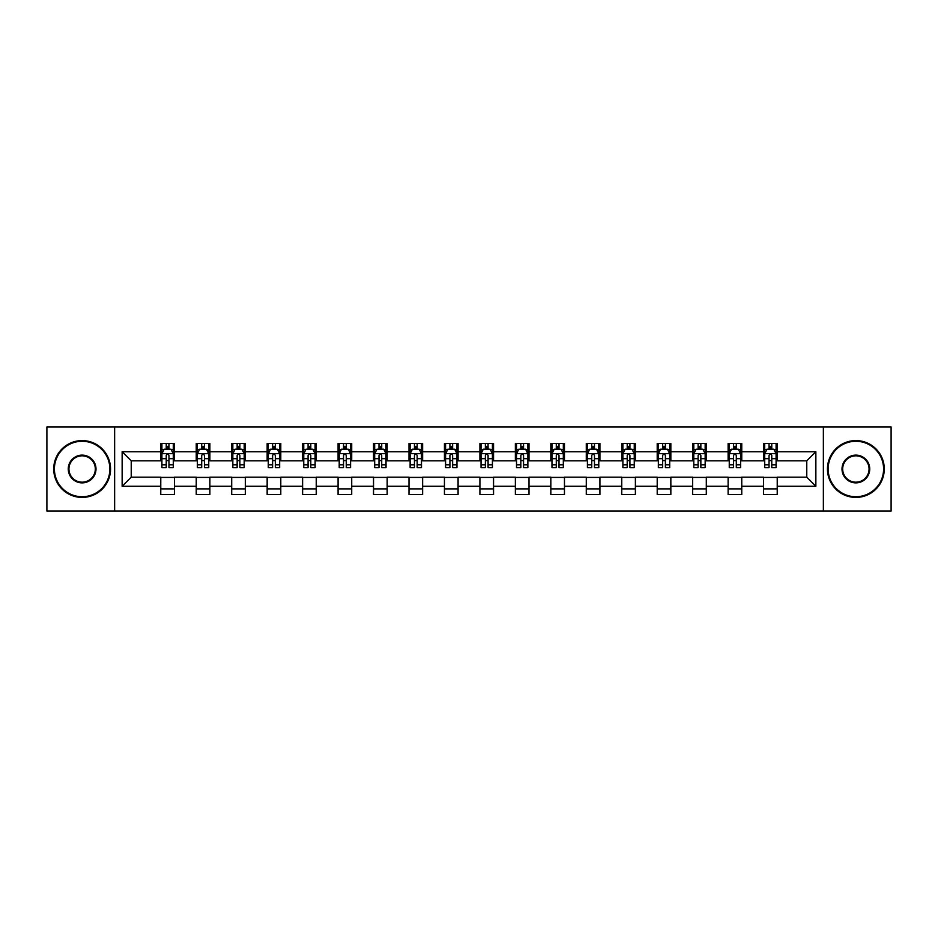 <?xml version="1.0" encoding="UTF-8"?>
<svg xmlns="http://www.w3.org/2000/svg" width="938" height="938" viewBox="0 0 938 938"><rect width="100%" height="100%" fill="white"/><g stroke="black" fill="none" stroke-linecap="round" stroke-linejoin="round"><path stroke-width="1.41" d="M823.365 511.046L891.1 511.046L891.1 426.954L823.365 426.954L823.365 511.046L114.635 511.046L114.635 426.954L46.9 426.954L46.9 511.046L114.635 511.046M823.365 426.954L114.635 426.954M777.227 451.729L777.227 443.428L763.579 443.428L763.579 451.729L741.759 451.729L741.759 443.428L728.123 443.428L728.123 451.729L706.302 451.729L706.302 443.428L692.666 443.428L692.666 451.729L670.846 451.729L670.846 443.428L657.21 443.428L657.21 451.729L635.389 451.729L635.389 443.428L621.742 443.428L621.742 451.729L599.921 451.729L599.921 443.428L586.285 443.428L586.285 451.729L564.465 451.729L564.465 443.428L550.829 443.428L550.829 451.729L529.009 451.729L529.009 443.428L515.372 443.428L515.372 451.729L493.552 451.729L493.552 443.428L479.916 443.428L479.916 451.729L458.084 451.729L458.084 443.428L444.448 443.428L444.448 451.729L422.628 451.729L422.628 443.428L408.991 443.428L408.991 451.729L387.171 451.729L387.171 443.428L373.535 443.428L373.535 451.729L351.715 451.729L351.715 443.428L338.079 443.428L338.079 451.729L316.258 451.729L316.258 443.428L302.611 443.428L302.611 451.729L280.79 451.729L280.79 443.428L267.154 443.428L267.154 451.729L245.334 451.729L245.334 443.428L231.698 443.428L231.698 451.729L209.878 451.729L209.878 443.428L196.241 443.428L196.241 451.729L174.421 451.729L174.421 443.428L160.773 443.428L160.773 451.729L122.139 451.729L122.139 486.271L131.226 477.184L160.773 477.184L160.773 494.572L174.421 494.572L174.421 477.184L196.241 477.184L196.241 494.572L209.878 494.572L209.878 477.184L231.698 477.184L231.698 494.572L245.334 494.572L245.334 477.184L267.154 477.184L267.154 494.572L280.79 494.572L280.79 477.184L302.611 477.184L302.611 494.572L316.258 494.572L316.258 477.184L338.079 477.184L338.079 494.572L351.715 494.572L351.715 477.184L373.535 477.184L373.535 494.572L387.171 494.572L387.171 477.184L408.991 477.184L408.991 494.572L422.628 494.572L422.628 477.184L444.448 477.184L444.448 494.572L458.084 494.572L458.084 477.184L479.916 477.184L479.916 494.572L493.552 494.572L493.552 477.184L515.372 477.184L515.372 494.572L529.009 494.572L529.009 477.184L550.829 477.184L550.829 494.572L564.465 494.572L564.465 477.184L586.285 477.184L586.285 494.572L599.921 494.572L599.921 477.184L621.742 477.184L621.742 494.572L635.389 494.572L635.389 477.184L657.21 477.184L657.21 494.572L670.846 494.572L670.846 477.184L692.666 477.184L692.666 494.572L706.302 494.572L706.302 477.184L728.123 477.184L728.123 494.572L741.759 494.572L741.759 477.184L763.579 477.184L763.579 494.572L777.227 494.572L777.227 477.184L806.774 477.184L806.774 460.816L777.227 460.816L777.227 451.729L815.861 451.729L815.861 486.271L777.227 486.271M763.579 486.271L741.759 486.271M728.123 486.271L706.302 486.271M692.666 486.271L670.846 486.271M657.21 486.271L635.389 486.271M621.742 486.271L599.921 486.271M586.285 486.271L564.465 486.271M550.829 486.271L529.009 486.271M515.372 486.271L493.552 486.271M479.916 486.271L458.084 486.271M444.448 486.271L422.628 486.271M408.991 486.271L387.171 486.271M373.535 486.271L351.715 486.271M338.079 486.271L316.258 486.271M302.611 486.271L280.79 486.271M267.154 486.271L245.334 486.271M231.698 486.271L209.878 486.271M196.241 486.271L174.421 486.271M160.773 486.271L122.139 486.271M763.579 451.729L763.579 460.816L741.759 460.816L741.759 451.729M728.123 451.729L728.123 460.816L706.302 460.816L706.302 451.729M692.666 451.729L692.666 460.816L670.846 460.816L670.846 451.729M657.21 451.729L657.21 460.816L635.389 460.816L635.389 451.729M621.742 451.729L621.742 460.816L599.921 460.816L599.921 451.729M586.285 451.729L586.285 460.816L564.465 460.816L564.465 451.729M550.829 451.729L550.829 460.816L529.009 460.816L529.009 451.729M515.372 451.729L515.372 460.816L493.552 460.816L493.552 451.729M479.916 451.729L479.916 460.816L458.084 460.816L458.084 451.729M444.448 451.729L444.448 460.816L422.628 460.816L422.628 451.729M408.991 451.729L408.991 460.816L387.171 460.816L387.171 451.729M373.535 451.729L373.535 460.816L351.715 460.816L351.715 451.729M338.079 451.729L338.079 460.816L316.258 460.816L316.258 451.729M302.611 451.729L302.611 460.816L280.79 460.816L280.79 451.729M267.154 451.729L267.154 460.816L245.334 460.816L245.334 451.729M231.698 451.729L231.698 460.816L209.878 460.816L209.878 451.729M196.241 451.729L196.241 460.816L174.421 460.816L174.421 451.729M160.773 451.729L160.773 460.816L131.226 460.816L122.139 451.729M131.226 460.816L131.226 477.184M815.861 486.271L806.774 477.184M806.774 460.816L815.861 451.729M160.773 449.114L161.911 449.114M166.237 449.114L168.957 449.114M173.284 449.114L174.421 449.114M160.773 460.593L161.911 460.593M166.237 460.593L168.957 460.593M173.284 460.593L174.421 460.593M160.773 477.407L174.421 477.407M160.773 488.886L174.421 488.886M196.241 477.407L209.878 477.407M196.241 488.886L209.878 488.886M196.241 449.114L197.379 449.114M201.693 449.114L204.425 449.114M208.74 449.114L209.878 449.114M196.241 460.593L197.379 460.593M201.693 460.593L204.425 460.593M208.74 460.593L209.878 460.593M231.698 477.407L245.334 477.407M231.698 488.886L245.334 488.886M231.698 449.114L232.835 449.114M237.15 449.114L239.882 449.114M244.197 449.114L245.334 449.114M231.698 460.593L232.835 460.593M237.15 460.593L239.882 460.593M244.197 460.593L245.334 460.593M267.154 477.407L280.79 477.407M267.154 488.886L280.79 488.886M267.154 449.114L268.291 449.114M272.606 449.114L275.338 449.114M279.653 449.114L280.79 449.114M267.154 460.593L268.291 460.593M272.606 460.593L275.338 460.593M279.653 460.593L280.79 460.593M302.611 477.407L316.258 477.407M302.611 488.886L316.258 488.886M302.611 449.114L303.748 449.114M308.074 449.114L310.795 449.114M315.121 449.114L316.258 449.114M302.611 460.593L303.748 460.593M308.074 460.593L310.795 460.593M315.121 460.593L316.258 460.593M338.079 477.407L351.715 477.407M338.079 488.886L351.715 488.886M338.079 449.114L339.216 449.114M343.531 449.114L346.263 449.114M350.578 449.114L351.715 449.114M338.079 460.593L339.216 460.593M343.531 460.593L346.263 460.593M350.578 460.593L351.715 460.593M373.535 477.407L387.171 477.407M373.535 488.886L387.171 488.886M373.535 449.114L374.672 449.114M378.987 449.114L381.719 449.114M386.034 449.114L387.171 449.114M373.535 460.593L374.672 460.593M378.987 460.593L381.719 460.593M386.034 460.593L387.171 460.593M408.991 477.407L422.628 477.407M408.991 488.886L422.628 488.886M408.991 449.114L410.129 449.114M414.444 449.114L417.176 449.114M421.49 449.114L422.628 449.114M408.991 460.593L410.129 460.593M414.444 460.593L417.176 460.593M421.49 460.593L422.628 460.593M444.448 477.407L458.084 477.407M444.448 488.886L458.084 488.886M444.448 449.114L445.585 449.114M449.912 449.114L452.632 449.114M456.958 449.114L458.084 449.114M444.448 460.593L445.585 460.593M449.912 460.593L452.632 460.593M456.958 460.593L458.084 460.593M479.916 477.407L493.552 477.407M479.916 488.886L493.552 488.886M479.916 449.114L481.042 449.114M485.368 449.114L488.088 449.114M492.415 449.114L493.552 449.114M479.916 460.593L481.042 460.593M485.368 460.593L488.088 460.593M492.415 460.593L493.552 460.593M515.372 477.407L529.009 477.407M515.372 488.886L529.009 488.886M515.372 449.114L516.51 449.114M520.825 449.114L523.556 449.114M527.871 449.114L529.009 449.114M515.372 460.593L516.51 460.593M520.825 460.593L523.556 460.593M527.871 460.593L529.009 460.593M550.829 477.407L564.465 477.407M550.829 488.886L564.465 488.886M550.829 449.114L551.966 449.114M556.281 449.114L559.013 449.114M563.328 449.114L564.465 449.114M550.829 460.593L551.966 460.593M556.281 460.593L559.013 460.593M563.328 460.593L564.465 460.593M586.285 477.407L599.921 477.407M586.285 488.886L599.921 488.886M586.285 449.114L587.423 449.114M591.737 449.114L594.469 449.114M598.784 449.114L599.921 449.114M586.285 460.593L587.423 460.593M591.737 460.593L594.469 460.593M598.784 460.593L599.921 460.593M621.742 477.407L635.389 477.407M621.742 488.886L635.389 488.886M621.742 449.114L622.879 449.114M627.205 449.114L629.926 449.114M634.252 449.114L635.389 449.114M621.742 460.593L622.879 460.593M627.205 460.593L629.926 460.593M634.252 460.593L635.389 460.593M657.21 477.407L670.846 477.407M657.21 488.886L670.846 488.886M657.21 449.114L658.347 449.114M662.662 449.114L665.394 449.114M669.709 449.114L670.846 449.114M657.21 460.593L658.347 460.593M662.662 460.593L665.394 460.593M669.709 460.593L670.846 460.593M692.666 477.407L706.302 477.407M692.666 488.886L706.302 488.886M692.666 449.114L693.803 449.114M698.118 449.114L700.85 449.114M705.165 449.114L706.302 449.114M692.666 460.593L693.803 460.593M698.118 460.593L700.85 460.593M705.165 460.593L706.302 460.593M728.123 477.407L741.759 477.407M728.123 488.886L741.759 488.886M728.123 449.114L729.26 449.114M733.575 449.114L736.307 449.114M740.621 449.114L741.759 449.114M728.123 460.593L729.26 460.593M733.575 460.593L736.307 460.593M740.621 460.593L741.759 460.593M763.579 477.407L777.227 477.407M763.579 488.886L777.227 488.886M763.579 449.114L764.716 449.114M769.043 449.114L771.763 449.114M776.089 449.114L777.227 449.114M763.579 460.593L764.716 460.593M769.043 460.593L771.763 460.593M776.089 460.593L777.227 460.593M168.957 446.382L166.237 446.382M173.284 464.791L168.957 464.791L168.957 467.64L173.284 467.64L173.284 453.769L171.009 449.22L164.185 449.22L161.911 453.769L161.911 467.64L166.237 467.64L166.237 464.791L161.911 464.791M161.911 453.769L161.911 443.428M173.284 453.769L173.284 443.428M166.237 449.22L166.237 443.428M168.957 443.428L168.957 449.22M168.957 464.791L168.957 455.481C168.054 453.722 167.14 453.722 166.237 455.481L166.237 464.791M82.134 441.27A27.73 27.73 0 0 0 54.404 469A27.73 27.73 0 0 0 82.134 496.73A27.73 27.73 0 0 0 109.863 469A27.73 27.73 0 0 0 82.134 441.27M82.134 497.41A28.41 28.41 0 0 1 53.724 469A28.41 28.41 0 0 1 82.134 440.59A28.41 28.41 0 0 1 110.543 469A28.41 28.41 0 0 1 82.134 497.41M82.134 455.129A13.871 13.871 0 0 1 95.993 469A13.871 13.871 0 0 1 82.134 482.871A13.871 13.871 0 0 1 68.263 469A13.871 13.871 0 0 1 82.134 455.129M82.134 482.179A13.179 13.179 0 0 0 95.313 469A13.179 13.179 0 0 0 82.134 455.821A13.179 13.179 0 0 0 68.943 469A13.179 13.179 0 0 0 82.134 482.179M855.866 441.27A27.73 27.73 0 0 0 828.137 469A27.73 27.73 0 0 0 855.866 496.73A27.73 27.73 0 0 0 883.596 469A27.73 27.73 0 0 0 855.866 441.27M855.866 497.41A28.41 28.41 0 0 1 827.457 469A28.41 28.41 0 0 1 855.866 440.59A28.41 28.41 0 0 1 884.276 469A28.41 28.41 0 0 1 855.866 497.41M855.866 455.129A13.871 13.871 0 0 1 869.737 469A13.871 13.871 0 0 1 855.866 482.871A13.871 13.871 0 0 1 842.007 469A13.871 13.871 0 0 1 855.866 455.129M855.866 482.179A13.179 13.179 0 0 0 869.057 469A13.179 13.179 0 0 0 855.866 455.821A13.179 13.179 0 0 0 842.687 469A13.179 13.179 0 0 0 855.866 482.179M204.425 446.382L201.693 446.382M208.74 464.791L204.425 464.791L204.425 467.64L208.74 467.64L208.74 453.769L206.466 449.22L199.642 449.22L197.379 453.769L197.379 467.64L201.693 467.64L201.693 464.791L197.379 464.791M197.379 453.769L197.379 443.428M208.74 453.769L208.74 443.428M201.693 449.22L201.693 443.428M204.425 443.428L204.425 449.22M204.425 464.791L204.425 455.481C203.511 453.722 202.608 453.722 201.693 455.481L201.693 464.791M239.882 446.382L237.15 446.382M244.197 464.791L239.882 464.791L239.882 467.64L244.197 467.64L244.197 453.769L241.922 449.22L235.11 449.22L232.835 453.769L232.835 467.64L237.15 467.64L237.15 464.791L232.835 464.791M232.835 453.769L232.835 443.428M244.197 453.769L244.197 443.428M237.15 449.22L237.15 443.428M239.882 443.428L239.882 449.22M239.882 464.791L239.882 455.481C238.967 453.722 238.064 453.722 237.15 455.481L237.15 464.791M275.338 446.382L272.606 446.382M279.653 464.791L275.338 464.791L275.338 467.64L279.653 467.64L279.653 453.769L277.39 449.22L270.566 449.22L268.291 453.769L268.291 467.64L272.606 467.64L272.606 464.791L268.291 464.791M268.291 453.769L268.291 443.428M279.653 453.769L279.653 443.428M272.606 449.22L272.606 443.428M275.338 443.428L275.338 449.22M275.338 464.791L275.338 455.481C274.435 453.722 273.521 453.722 272.606 455.481L272.606 464.791M310.795 446.382L308.074 446.382M315.121 464.791L310.795 464.791L310.795 467.64L315.121 467.64L315.121 453.769L312.846 449.22L306.023 449.22L303.748 453.769L303.748 467.64L308.074 467.64L308.074 464.791L303.748 464.791M303.748 453.769L303.748 443.428M315.121 453.769L315.121 443.428M308.074 449.22L308.074 443.428M310.795 443.428L310.795 449.22M310.795 464.791L310.795 455.481C309.892 453.722 308.977 453.722 308.074 455.481L308.074 464.791M346.263 446.382L343.531 446.382M350.578 464.791L346.263 464.791L346.263 467.64L350.578 467.64L350.578 453.769L348.303 449.22L341.479 449.22L339.216 453.769L339.216 467.64L343.531 467.64L343.531 464.791L339.216 464.791M339.216 453.769L339.216 443.428M350.578 453.769L350.578 443.428M343.531 449.22L343.531 443.428M346.263 443.428L346.263 449.22M346.263 464.791L346.263 455.481C345.348 453.722 344.445 453.722 343.531 455.481L343.531 464.791M381.719 446.382L378.987 446.382M386.034 464.791L381.719 464.791L381.719 467.64L386.034 467.64L386.034 453.769L383.759 449.22L376.947 449.22L374.672 453.769L374.672 467.64L378.987 467.64L378.987 464.791L374.672 464.791M374.672 453.769L374.672 443.428M386.034 453.769L386.034 443.428M378.987 449.22L378.987 443.428M381.719 443.428L381.719 449.22M381.719 464.791L381.719 455.481C380.805 453.722 379.902 453.722 378.987 455.481L378.987 464.791M417.176 446.382L414.444 446.382M421.49 464.791L417.176 464.791L417.176 467.64L421.49 467.64L421.49 453.769L419.216 449.22L412.403 449.22L410.129 453.769L410.129 467.64L414.444 467.64L414.444 464.791L410.129 464.791M410.129 453.769L410.129 443.428M421.49 453.769L421.49 443.428M414.444 449.22L414.444 443.428M417.176 443.428L417.176 449.22M417.176 464.791L417.176 455.481C416.273 453.722 415.358 453.722 414.444 455.481L414.444 464.791M452.632 446.382L449.912 446.382M456.958 464.791L452.632 464.791L452.632 467.64L456.958 467.64L456.958 453.769L454.684 449.22L447.86 449.22L445.585 453.769L445.585 467.64L449.912 467.64L449.912 464.791L445.585 464.791M445.585 453.769L445.585 443.428M456.958 453.769L456.958 443.428M449.912 449.22L449.912 443.428M452.632 443.428L452.632 449.22M452.632 464.791L452.632 455.481C451.729 453.722 450.815 453.722 449.912 455.481L449.912 464.791M488.088 446.382L485.368 446.382M492.415 464.791L488.088 464.791L488.088 467.64L492.415 467.64L492.415 453.769L490.14 449.22L483.316 449.22L481.042 453.769L481.042 467.64L485.368 467.64L485.368 464.791L481.042 464.791M481.042 453.769L481.042 443.428M492.415 453.769L492.415 443.428M485.368 449.22L485.368 443.428M488.088 443.428L488.088 449.22M488.088 464.791L488.088 455.481C487.185 453.722 486.271 453.722 485.368 455.481L485.368 464.791M523.556 446.382L520.825 446.382M527.871 464.791L523.556 464.791L523.556 467.64L527.871 467.64L527.871 453.769L525.597 449.22L518.784 449.22L516.51 453.769L516.51 467.64L520.825 467.64L520.825 464.791L516.51 464.791M516.51 453.769L516.51 443.428M527.871 453.769L527.871 443.428M520.825 449.22L520.825 443.428M523.556 443.428L523.556 449.22M523.556 464.791L523.556 455.481C522.642 453.722 521.739 453.722 520.825 455.481L520.825 464.791M559.013 446.382L556.281 446.382M563.328 464.791L559.013 464.791L559.013 467.64L563.328 467.64L563.328 453.769L561.053 449.22L554.241 449.22L551.966 453.769L551.966 467.64L556.281 467.64L556.281 464.791L551.966 464.791M551.966 453.769L551.966 443.428M563.328 453.769L563.328 443.428M556.281 449.22L556.281 443.428M559.013 443.428L559.013 449.22M559.013 464.791L559.013 455.481C558.098 453.722 557.195 453.722 556.281 455.481L556.281 464.791M594.469 446.382L591.737 446.382M598.784 464.791L594.469 464.791L594.469 467.64L598.784 467.64L598.784 453.769L596.521 449.22L589.697 449.22L587.423 453.769L587.423 467.64L591.737 467.64L591.737 464.791L587.423 464.791M587.423 453.769L587.423 443.428M598.784 453.769L598.784 443.428M591.737 449.22L591.737 443.428M594.469 443.428L594.469 449.22M594.469 464.791L594.469 455.481C593.566 453.722 592.652 453.722 591.737 455.481L591.737 464.791M629.926 446.382L627.205 446.382M634.252 464.791L629.926 464.791L629.926 467.64L634.252 467.64L634.252 453.769L631.978 449.22L625.154 449.22L622.879 453.769L622.879 467.64L627.205 467.64L627.205 464.791L622.879 464.791M622.879 453.769L622.879 443.428M634.252 453.769L634.252 443.428M627.205 449.22L627.205 443.428M629.926 443.428L629.926 449.22M629.926 464.791L629.926 455.481C629.023 453.722 628.108 453.722 627.205 455.481L627.205 464.791M665.394 446.382L662.662 446.382M669.709 464.791L665.394 464.791L665.394 467.64L669.709 467.64L669.709 453.769L667.434 449.22L660.61 449.22L658.347 453.769L658.347 467.64L662.662 467.64L662.662 464.791L658.347 464.791M658.347 453.769L658.347 443.428M669.709 453.769L669.709 443.428M662.662 449.22L662.662 443.428M665.394 443.428L665.394 449.22M665.394 464.791L665.394 455.481C664.479 453.722 663.576 453.722 662.662 455.481L662.662 464.791M700.85 446.382L698.118 446.382M705.165 464.791L700.85 464.791L700.85 467.64L705.165 467.64L705.165 453.769L702.89 449.22L696.078 449.22L693.803 453.769L693.803 467.64L698.118 467.64L698.118 464.791L693.803 464.791M693.803 453.769L693.803 443.428M705.165 453.769L705.165 443.428M698.118 449.22L698.118 443.428M700.85 443.428L700.85 449.22M700.85 464.791L700.85 455.481C699.936 453.722 699.033 453.722 698.118 455.481L698.118 464.791M736.307 446.382L733.575 446.382M740.621 464.791L736.307 464.791L736.307 467.64L740.621 467.64L740.621 453.769L738.358 449.22L731.534 449.22L729.26 453.769L729.26 467.64L733.575 467.64L733.575 464.791L729.26 464.791M729.26 453.769L729.26 443.428M740.621 453.769L740.621 443.428M733.575 449.22L733.575 443.428M736.307 443.428L736.307 449.22M736.307 464.791L736.307 455.481C735.404 453.722 734.489 453.722 733.575 455.481L733.575 464.791M771.763 446.382L769.043 446.382M776.089 464.791L771.763 464.791L771.763 467.64L776.089 467.64L776.089 453.769L773.815 449.22L766.991 449.22L764.716 453.769L764.716 467.64L769.043 467.64L769.043 464.791L764.716 464.791M764.716 453.769L764.716 443.428M776.089 453.769L776.089 443.428M769.043 449.22L769.043 443.428M771.763 443.428L771.763 449.22M771.763 464.791L771.763 455.481C770.86 453.722 769.946 453.722 769.043 455.481L769.043 464.791M173.225 453.652L161.969 453.652M161.911 449.501L164.056 449.501M171.138 449.501L173.284 449.501M166.237 458.694L161.911 458.694M173.284 458.694L168.957 458.694M168.957 447.825L166.237 447.825M208.682 453.652L197.426 453.652M197.379 449.501L199.513 449.501M206.606 449.501L208.74 449.501M201.693 458.694L197.379 458.694M208.74 458.694L204.425 458.694M204.425 447.825L201.693 447.825M244.138 453.652L232.894 453.652M232.835 449.501L234.969 449.501M242.063 449.501L244.197 449.501M237.15 458.694L232.835 458.694M244.197 458.694L239.882 458.694M239.882 447.825L237.15 447.825M279.606 453.652L268.35 453.652M268.291 449.501L270.425 449.501M277.519 449.501L279.653 449.501M272.606 458.694L268.291 458.694M279.653 458.694L275.338 458.694M275.338 447.825L272.606 447.825M315.062 453.652L303.806 453.652M303.748 449.501L305.894 449.501M312.975 449.501L315.121 449.501M308.074 458.694L303.748 458.694M315.121 458.694L310.795 458.694M310.795 447.825L308.074 447.825M350.519 453.652L339.263 453.652M339.216 449.501L341.35 449.501M348.444 449.501L350.578 449.501M343.531 458.694L339.216 458.694M350.578 458.694L346.263 458.694M346.263 447.825L343.531 447.825M385.975 453.652L374.731 453.652M374.672 449.501L376.806 449.501M383.9 449.501L386.034 449.501M378.987 458.694L374.672 458.694M386.034 458.694L381.719 458.694M381.719 447.825L378.987 447.825M421.432 453.652L410.187 453.652M410.129 449.501L412.263 449.501M419.356 449.501L421.49 449.501M414.444 458.694L410.129 458.694M421.49 458.694L417.176 458.694M417.176 447.825L414.444 447.825M456.9 453.652L445.644 453.652M445.585 449.501L447.719 449.501M454.813 449.501L456.958 449.501M449.912 458.694L445.585 458.694M456.958 458.694L452.632 458.694M452.632 447.825L449.912 447.825M492.356 453.652L481.1 453.652M481.042 449.501L483.187 449.501M490.281 449.501L492.415 449.501M485.368 458.694L481.042 458.694M492.415 458.694L488.088 458.694M488.088 447.825L485.368 447.825M527.813 453.652L516.568 453.652M516.51 449.501L518.644 449.501M525.737 449.501L527.871 449.501M520.825 458.694L516.51 458.694M527.871 458.694L523.556 458.694M523.556 447.825L520.825 447.825M563.269 453.652L552.025 453.652M551.966 449.501L554.1 449.501M561.194 449.501L563.328 449.501M556.281 458.694L551.966 458.694M563.328 458.694L559.013 458.694M559.013 447.825L556.281 447.825M598.737 453.652L587.481 453.652M587.423 449.501L589.556 449.501M596.65 449.501L598.784 449.501M591.737 458.694L587.423 458.694M598.784 458.694L594.469 458.694M594.469 447.825L591.737 447.825M634.194 453.652L622.938 453.652M622.879 449.501L625.025 449.501M632.106 449.501L634.252 449.501M627.205 458.694L622.879 458.694M634.252 458.694L629.926 458.694M629.926 447.825L627.205 447.825M669.65 453.652L658.394 453.652M658.347 449.501L660.481 449.501M667.575 449.501L669.709 449.501M662.662 458.694L658.347 458.694M669.709 458.694L665.394 458.694M665.394 447.825L662.662 447.825M705.106 453.652L693.862 453.652M693.803 449.501L695.937 449.501M703.031 449.501L705.165 449.501M698.118 458.694L693.803 458.694M705.165 458.694L700.85 458.694M700.85 447.825L698.118 447.825M740.574 453.652L729.318 453.652M729.26 449.501L731.394 449.501M738.487 449.501L740.621 449.501M733.575 458.694L729.26 458.694M740.621 458.694L736.307 458.694M736.307 447.825L733.575 447.825M776.031 453.652L764.775 453.652M764.716 449.501L766.862 449.501M773.944 449.501L776.089 449.501M769.043 458.694L764.716 458.694M776.089 458.694L771.763 458.694M771.763 447.825L769.043 447.825"/></g></svg>
